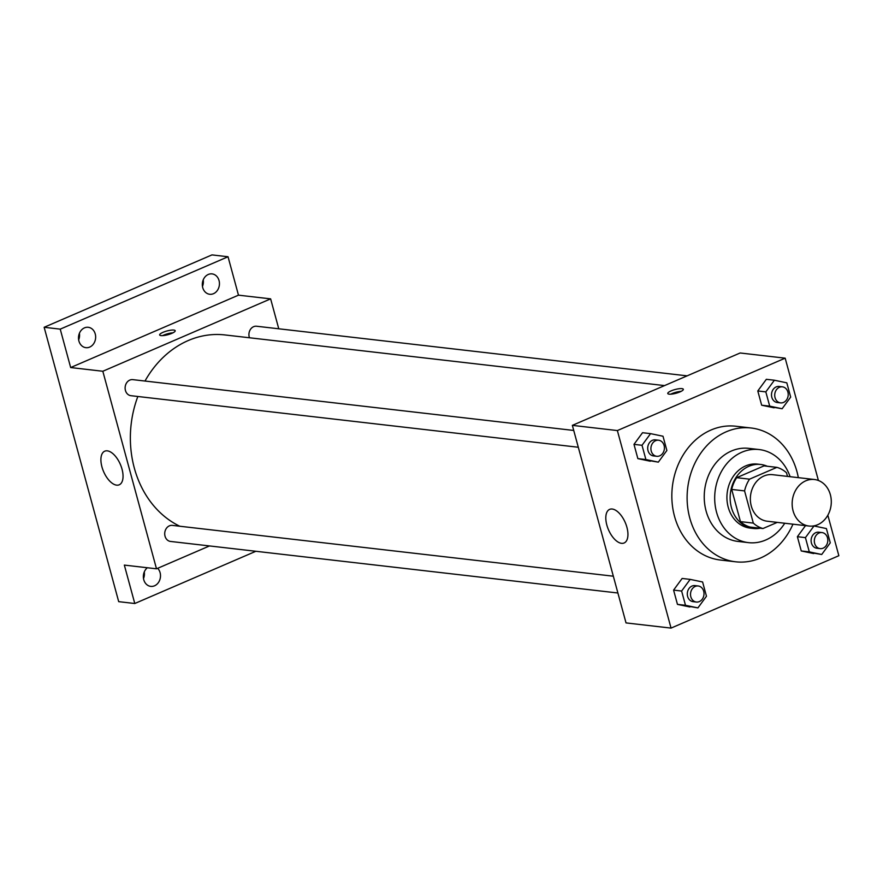 <?xml version="1.0" encoding="UTF-8"?>
<svg xmlns="http://www.w3.org/2000/svg" width="883" height="883" viewBox="0 0 883 883"><rect width="100%" height="100%" fill="white"/><g stroke="black" fill="none" stroke-linecap="round" stroke-linejoin="round"><path stroke-width="1.32" d="M805.76 480.827A23.422 19.514 -83.4 0 1 814.402 479.502A23.422 19.514 -83.4 0 1 831.113 505.01A23.422 19.514 -83.4 0 1 809.038 526.036A23.422 19.514 -83.4 0 1 792.217 505.749A23.422 19.514 -83.4 0 1 805.76 480.827M809.038 526.036L767.239 521.224A23.422 19.514 -83.4 0 1 750.418 500.937A23.422 19.514 -83.4 0 1 763.95 476.003A23.422 19.514 -83.4 0 1 772.603 474.679L814.402 479.502M762.945 528.542L750.086 527.063A31.457 26.214 -83.4 0 1 740.451 521.621L731.698 489.425L744.568 490.904L753.32 523.1A31.457 26.214 -83.4 0 0 762.945 528.542L777.25 522.383M787.493 476.401L786.521 472.802A31.457 26.214 -83.4 0 0 776.885 467.361L749.535 479.16A31.457 26.214 -83.4 0 0 744.568 490.904M776.885 467.361L764.016 465.882L736.665 477.681L749.535 479.16M731.698 489.425A31.457 26.214 -83.4 0 1 736.665 477.681M767.272 466.257A32.207 26.843 96.6 0 0 760.738 464.48A32.207 26.843 96.6 0 0 730.396 493.398A32.207 26.843 96.6 0 0 753.365 528.464A32.207 26.843 96.6 0 0 760.131 528.222M753.365 528.464L750.153 528.1A32.207 26.843 -83.4 0 1 727.018 500.197A32.207 26.843 -83.4 0 1 745.638 465.915A32.207 26.843 -83.4 0 1 757.526 464.105L760.738 464.48M740.451 521.621L753.32 523.1M790.108 476.699A46.843 39.04 96.6 0 0 759.203 449.557A46.843 39.04 96.6 0 0 715.053 491.632A46.843 39.04 96.6 0 0 748.475 542.637A46.843 39.04 96.6 0 0 784.744 523.244M759.203 449.557L748.751 448.354A46.843 39.04 96.6 0 0 704.601 490.429A46.843 39.04 96.6 0 0 738.022 541.434L748.475 542.637M798.331 477.648A67.34 56.115 96.6 0 0 796.996 471.776A67.34 56.115 96.6 0 0 751.091 427.99A67.34 56.115 96.6 0 0 687.636 488.476A67.34 56.115 96.6 0 0 735.671 561.798A67.34 56.115 96.6 0 0 792.967 524.193M735.671 561.798L720.396 560.032A67.34 56.115 -83.4 0 1 672.04 501.699A67.34 56.115 -83.4 0 1 710.97 430.032A67.34 56.115 -83.4 0 1 735.815 426.235L751.091 427.99M805.428 537.626L797.382 536.698L805.506 525.639L797.382 536.698L801.256 550.959L821.72 554.491L830.274 542.835L826.4 528.575L813.983 525.97L805.428 537.626L809.303 551.886L821.72 554.491M690.175 579.38L682.129 578.453L673.586 590.109L677.46 604.369L697.923 607.89L706.466 596.246L702.603 581.985L690.175 579.38L681.621 591.036L685.495 605.296L697.923 607.89M818.409 480.484L785.175 358.167L617.372 430.562L671.047 628.1L838.85 555.716L827.846 515.219M774.38 380.231L766.345 379.304L757.791 390.959L761.665 405.209L782.128 408.741L790.682 397.085L786.808 382.836L774.38 380.231L765.826 391.886L769.7 406.136L782.128 408.741M650.572 433.641L642.537 432.714L633.983 444.359L637.857 458.619L658.321 462.151L666.875 450.496L663.001 436.235L650.572 433.641L642.018 445.286L645.892 459.546L658.321 462.151M671.047 628.1L626.025 622.912L572.35 425.363L740.153 352.979L785.175 358.167M572.35 425.363L617.372 430.562M612.217 509.027A18.3 9.117 66.7 0 1 626.179 524.944A18.3 9.117 66.7 0 1 624.115 542.979A18.3 9.117 66.7 0 1 608.497 529.789A18.3 9.117 66.7 0 1 609.623 509.381A18.3 9.117 66.7 0 1 612.217 509.027M671.124 390.882A8.057 1.921 164.8 0 1 678.939 388.741A8.057 1.921 164.8 0 1 683.321 389.282A8.057 1.921 164.8 0 1 676.047 393.255A8.057 1.921 164.8 0 1 667.78 393.509A8.057 1.921 164.8 0 1 671.124 390.882M670.738 394.193A8.057 1.921 164.8 0 1 671.875 393.652A8.057 1.921 164.8 0 1 681.102 391.368M144.989 381.048A99.547 82.958 -83.4 0 1 188.222 340.551A99.547 82.958 -83.4 0 1 224.966 334.944L664.535 385.595M179.801 526.235A99.547 82.958 -83.4 0 1 137.836 396.489M573.729 430.451L132.792 379.635A8.079 6.733 96.6 0 0 125.176 386.897A8.079 6.733 96.6 0 0 130.938 395.694L578.288 447.251M249.47 337.759A8.079 6.733 -83.4 0 1 253.609 326.688A8.079 6.733 -83.4 0 1 256.589 326.235L687.14 375.849M617.89 593.001L170.54 541.445A8.079 6.733 -83.4 0 1 164.735 534.436A8.079 6.733 -83.4 0 1 169.404 525.838A8.079 6.733 -83.4 0 1 172.384 525.385L613.332 576.202M278.763 328.785L270.628 298.862L102.825 371.257L156.501 568.807L209.514 545.937M60.232 329.138L44.15 327.284L211.953 254.9L228.035 256.754L60.232 329.138L70.662 367.549L102.825 371.257M270.628 298.862L238.476 295.165L228.035 256.754M44.15 327.284L118.697 601.654L134.779 603.508L255.86 551.279M156.501 568.807L124.337 565.098L134.779 603.508M107.318 450.849A18.3 9.117 66.7 0 1 121.28 466.754A18.3 9.117 66.7 0 1 119.227 484.8A18.3 9.117 66.7 0 1 103.598 471.61A18.3 9.117 66.7 0 1 104.724 451.191A18.3 9.117 66.7 0 1 107.318 450.849M238.476 295.165L70.662 367.549M163.013 332.328A8.057 1.921 164.8 0 1 170.827 330.187A8.057 1.921 164.8 0 1 175.198 330.728A8.057 1.921 164.8 0 1 167.936 334.69A8.057 1.921 164.8 0 1 159.657 334.955A8.057 1.921 164.8 0 1 163.013 332.328M162.627 335.628A8.057 1.921 164.8 0 1 163.763 335.099A8.057 1.921 164.8 0 1 172.991 332.814M157.671 568.299A10.265 8.554 -83.4 0 1 159.702 580.109A10.265 8.554 -83.4 0 1 150.761 586.378A10.265 8.554 -83.4 0 1 143.763 579.712A10.265 8.554 -83.4 0 1 147.362 567.747M202.715 287.593A10.265 8.554 -83.4 0 1 212.052 273.885A10.265 8.554 -83.4 0 1 219.37 285.054A10.265 8.554 -83.4 0 1 209.701 294.271A10.265 8.554 -83.4 0 1 202.715 287.593M78.907 341.004A10.265 8.554 -83.4 0 1 88.256 327.295A10.265 8.554 -83.4 0 1 95.574 338.465A10.265 8.554 -83.4 0 1 85.905 347.67A10.265 8.554 -83.4 0 1 78.907 341.004M143.51 578.542A10.265 8.554 96.6 0 0 144.271 571.974M78.653 339.845A10.265 8.554 96.6 0 0 79.415 333.266M202.461 286.434A10.265 8.554 96.6 0 0 203.222 279.867M656.742 456.29L653.519 455.926A8.079 6.733 -83.4 0 1 647.725 448.917A8.079 6.733 -83.4 0 1 652.394 440.319A8.079 6.733 -83.4 0 1 655.374 439.866L658.586 440.231A8.079 6.733 -83.4 0 1 664.358 449.039A8.079 6.733 -83.4 0 1 656.742 456.29A8.079 6.733 -83.4 0 1 650.937 449.292A8.079 6.733 -83.4 0 1 655.605 440.694A8.079 6.733 -83.4 0 1 658.586 440.231M642.537 432.714L633.983 444.359L642.018 445.286M633.983 444.359L637.857 458.619L645.892 459.546M637.857 458.619L650.285 461.224M696.334 602.04L693.122 601.665A8.079 6.733 -83.4 0 1 687.316 594.667A8.079 6.733 -83.4 0 1 691.985 586.069A8.079 6.733 -83.4 0 1 694.976 585.606L698.188 585.981A8.079 6.733 -83.4 0 1 703.95 594.778A8.079 6.733 -83.4 0 1 696.334 602.04A8.079 6.733 -83.4 0 1 690.539 595.032A8.079 6.733 -83.4 0 1 695.208 586.433A8.079 6.733 -83.4 0 1 698.188 585.981M682.129 578.453L673.586 590.109L681.621 591.036M673.586 590.109L677.46 604.369L685.495 605.296M677.46 604.369L689.877 606.974M780.539 402.88L777.327 402.516A8.079 6.733 -83.4 0 1 771.521 395.518A8.079 6.733 -83.4 0 1 776.19 386.909A8.079 6.733 -83.4 0 1 779.181 386.456L782.393 386.831A8.079 6.733 -83.4 0 1 788.155 395.628A8.079 6.733 -83.4 0 1 780.539 402.88A8.079 6.733 -83.4 0 1 774.744 395.882A8.079 6.733 -83.4 0 1 779.413 387.284A8.079 6.733 -83.4 0 1 782.393 386.831M766.345 379.304L757.791 390.959L765.826 391.886M757.791 390.959L761.665 405.209L769.7 406.136M761.665 405.209L774.082 407.814M820.141 548.63L816.93 548.255A8.079 6.733 -83.4 0 1 811.124 541.257A8.079 6.733 -83.4 0 1 815.793 532.659A8.079 6.733 -83.4 0 1 818.773 532.206L821.996 532.57A8.079 6.733 -83.4 0 1 827.757 541.378A8.079 6.733 -83.4 0 1 820.141 548.63A8.079 6.733 -83.4 0 1 814.336 541.632A8.079 6.733 -83.4 0 1 819.005 533.034A8.079 6.733 -83.4 0 1 821.996 532.57M797.382 536.698L801.256 550.959L809.303 551.886M801.256 550.959L813.685 553.564"/></g></svg>
